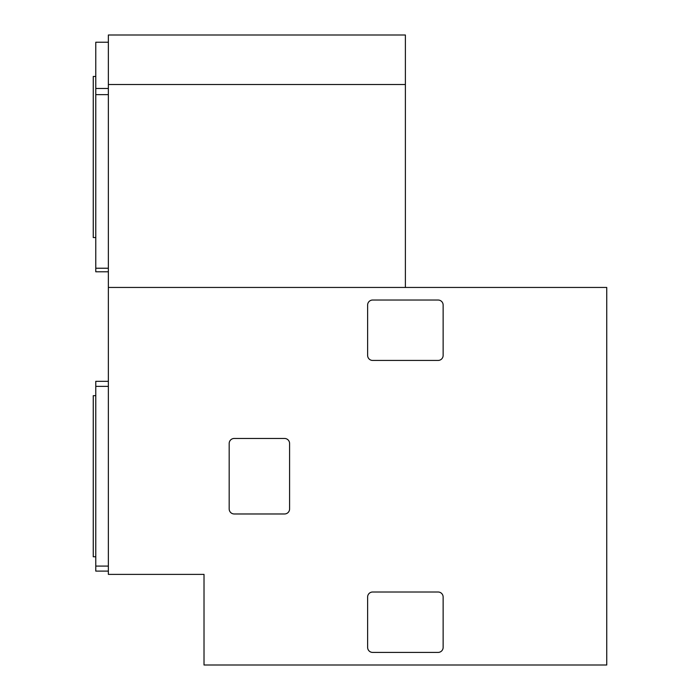 <?xml version="1.0" encoding="UTF-8"?>
<svg xmlns="http://www.w3.org/2000/svg" width="700" height="700" viewBox="0 0 700 700"><rect width="100%" height="100%" fill="white"/><g stroke="black" fill="none" stroke-linecap="round" stroke-linejoin="round"><path stroke-width="1.05" d="M108.36 42.219L95.777 42.219L95.777 271.793L108.36 271.793M95.777 88.471L108.36 88.471M95.777 268.231L108.36 268.231M95.777 94.64L108.36 94.64M108.36 381.325L95.777 381.325L95.777 571.113L108.36 571.113M108.36 287.446L108.36 574.385L204.015 574.385L204.015 665L606.742 665L606.742 287.446L108.36 287.446L108.36 84.507L405.379 84.507L405.379 287.446M108.36 84.507L108.36 35L405.379 35L405.379 84.507M372.654 652.418L438.095 652.418A5.031 5.031 0 0 0 443.135 647.378L443.135 597.039A5.031 5.031 0 0 0 438.095 592.008L372.654 592.008A5.031 5.031 0 0 0 367.623 597.039L367.623 647.378A5.031 5.031 0 0 0 372.654 652.418M234.22 513.975L284.559 513.975A5.031 5.031 0 0 0 289.59 508.944L289.59 443.502A5.031 5.031 0 0 0 284.559 438.463L234.22 438.463A5.031 5.031 0 0 0 229.18 443.502L229.18 508.944A5.031 5.031 0 0 0 234.22 513.975M372.654 360.439L438.095 360.439A5.031 5.031 0 0 0 443.135 355.408L443.135 305.06A5.031 5.031 0 0 0 438.095 300.029L372.654 300.029A5.031 5.031 0 0 0 367.623 305.06L367.623 355.408A5.031 5.031 0 0 0 372.654 360.439M95.777 386.365L108.36 386.365M95.777 566.081L108.36 566.081M95.777 395.675L93.257 395.675L93.257 556.771L95.777 556.771M95.777 76.457L93.257 76.457L93.257 237.554L95.777 237.554"/></g></svg>
